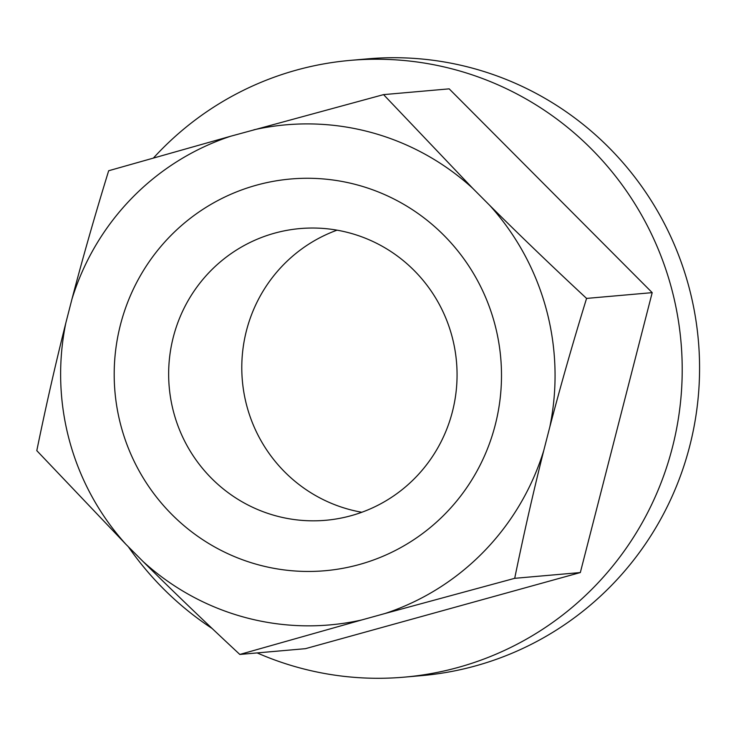 <?xml version="1.0" encoding="UTF-8"?>
<svg xmlns="http://www.w3.org/2000/svg" width="736" height="736" viewBox="0 0 736 736"><rect width="100%" height="100%" fill="white"/><g stroke="black" fill="none" stroke-linecap="round" stroke-linejoin="round"><path stroke-width="1.1" d="M65.863 322.846A251.004 247.186 -95 0 0 69.506 440.873A251.004 247.186 -95 0 0 125.902 544.29L36.8 450.653C45.77 406.842 55.458 364.237 65.863 322.846L71.926 299.23C82.791 257.793 95.036 214.958 108.67 170.743L230.672 136.234L383.557 94.622L472.659 188.26A251.004 247.186 -95 0 0 253.865 129.812M489.78 205.445C520.058 235.584 552.322 266.57 586.574 298.411C572.939 342.626 560.694 385.462 549.829 426.898A251.004 247.186 -95 0 0 546.186 308.872A251.004 247.186 -95 0 0 489.78 205.445L472.659 188.26M361.827 512.265A146.418 144.192 85 0 1 349.646 509.57A146.418 144.192 85 0 1 246.965 406.502A146.418 144.192 85 0 1 337.024 230.166M451.886 335.929A146.418 144.192 -95 0 0 349.204 232.852A146.418 144.192 -95 0 0 300.04 228.574A146.418 144.192 -95 0 0 173.825 412.933A146.418 144.192 -95 0 0 276.506 516A146.418 144.192 -95 0 0 325.68 520.288A146.418 144.192 -95 0 0 451.886 335.929M121.146 426.567A196.613 193.632 85 0 1 256.413 185.196A196.613 193.632 85 0 1 494.546 323.168A196.613 193.632 85 0 1 359.269 564.54A196.613 193.632 85 0 1 121.146 426.567M257.158 652.924A309.571 304.86 -95 0 0 404.414 677.138L421.783 675.611A309.571 304.86 -95 0 0 688.629 285.835A309.571 304.86 -95 0 0 367.577 58.862L350.207 60.389A309.571 304.86 -95 0 0 153.539 157.918M128.276 546.673A309.571 304.86 -95 0 0 212.198 628.535M404.414 677.138A309.571 304.86 -95 0 0 671.269 287.362A309.571 304.86 -95 0 0 350.207 60.389M239.816 654.442C205.565 622.601 173.3 591.615 143.032 561.485A251.004 247.186 -95 0 0 361.818 619.933L239.816 654.442L305.44 648.674L580.327 572.553L652.197 292.643L449.181 88.854L383.557 94.622M143.032 561.485L125.902 544.29M543.766 450.506C533.361 491.906 523.673 534.511 514.703 578.321L385.011 613.511A251.004 247.186 -95 0 0 543.766 450.506L549.829 426.898M230.672 136.234A251.004 247.186 -95 0 0 71.926 299.23M580.327 572.553L514.703 578.321M385.011 613.511L361.818 619.933M652.197 292.643L586.574 298.411"/></g></svg>
